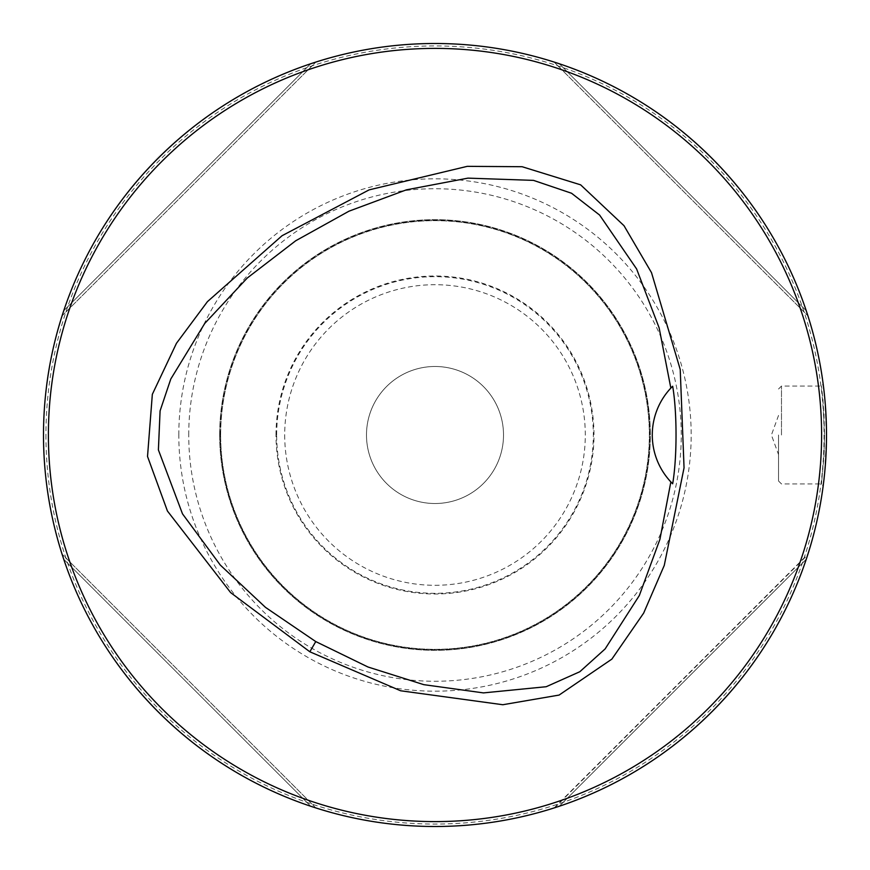 <?xml version="1.0" encoding="UTF-8"?>
<svg xmlns="http://www.w3.org/2000/svg" width="870" height="870" viewBox="0 0 870 870"><rect width="100%" height="100%" fill="white"/><g stroke="black" fill="none" stroke-linecap="round" stroke-linejoin="round"><path stroke-width="0.65" stroke-dasharray="4.35 3.26" d="M366.487 435A68.512 68.512 0 0 1 469.256 375.666A68.512 68.512 0 0 1 469.256 494.334A68.512 68.512 0 0 1 366.487 435A68.512 68.512 0 0 0 469.256 494.334A68.512 68.512 0 0 0 469.256 375.666A68.512 68.512 0 0 0 366.487 435M45.947 435A389.053 389.053 0 0 0 629.532 771.929A389.053 389.053 0 0 0 629.532 98.071A389.053 389.053 0 0 0 45.947 435M824.901 399.656L826.5 435A391.5 391.5 0 0 0 435 43.5A391.5 391.5 0 0 0 43.5 435A391.5 391.5 0 0 0 435 826.5A391.5 391.5 0 0 0 826.5 435L824.847 399.015M559.279 806.251C674.207 768.297 768.297 674.207 806.251 559.279C768.297 674.207 674.207 768.297 559.279 806.251L806.251 559.279L559.279 806.251M554.755 807.741L807.741 554.755M554.451 807.838L555.267 807.567M806.501 558.529L807.371 555.876M554.136 807.936L807.936 554.136M558.529 806.501L555.876 807.371M806.251 310.721C768.297 195.793 674.207 101.703 559.279 63.749C674.207 101.703 768.297 195.793 806.251 310.721L559.279 63.749L806.251 310.721M554.136 62.064L807.936 315.864L554.136 62.064M310.721 63.749C195.793 101.703 101.703 195.793 63.749 310.721C101.703 195.793 195.793 101.703 310.721 63.749L63.749 310.721L310.721 63.749M62.064 315.864L315.864 62.064L62.064 315.864M63.749 559.279C101.703 674.207 195.793 768.297 310.721 806.251C195.793 768.297 101.703 674.207 63.749 559.279L310.721 806.251L63.749 559.279M315.864 807.936L62.064 554.136L315.864 807.936M824.847 470.985L826.5 435L824.782 471.605M824.543 435L824.205 451.323L821.476 483.937L823.923 456.989L824.543 435L823.02 400.483L821.476 386.062L823.923 413.011L824.543 435L826.5 435M778.541 435L778.541 481.001L778.53 435M219.675 435A215.325 215.325 0 0 1 542.662 248.526A215.325 215.325 0 0 1 542.662 621.474A215.325 215.325 0 0 1 219.675 435A215.325 215.325 0 0 1 542.662 248.526A215.325 215.325 0 0 1 542.662 621.474A215.325 215.325 0 0 1 219.675 435M220.654 435A214.346 214.346 0 0 1 542.173 249.375A214.346 214.346 0 0 1 542.173 620.625A214.346 214.346 0 0 1 220.654 435A214.346 214.346 0 0 1 542.173 249.375A214.346 214.346 0 0 1 542.173 620.625A214.346 214.346 0 0 1 220.654 435A214.357 214.357 0 0 1 542.173 249.364A214.357 214.357 0 0 1 542.173 620.636A214.357 214.357 0 0 1 220.643 435A214.346 214.346 0 0 1 542.173 249.375A214.346 214.346 0 0 1 542.173 620.625A214.346 214.346 0 0 1 220.654 435M178.818 435A256.182 256.182 0 0 1 563.086 213.139A256.182 256.182 0 0 1 563.086 656.861A256.182 256.182 0 0 1 178.818 435M275.997 435A159.003 159.003 0 0 1 514.496 297.301A159.003 159.003 0 0 1 514.496 572.699A159.003 159.003 0 0 1 275.997 435M670.846 388.096A68.512 68.512 0 0 0 670.857 481.904M284.697 435A150.303 150.303 0 0 0 510.146 565.163A150.303 150.303 0 0 0 510.146 304.837A150.303 150.303 0 0 0 284.697 435M781.477 435L781.477 386.062L781.477 435M188.736 435A246.264 246.264 0 0 1 558.138 221.73A246.264 246.264 0 0 1 558.138 648.27A246.264 246.264 0 0 1 188.736 435M219.849 435A215.151 215.151 0 0 1 542.575 248.668A215.151 215.151 0 0 1 542.575 621.332A215.151 215.151 0 0 1 219.849 435M220.284 435A214.716 214.716 0 0 1 542.358 249.059A214.716 214.716 0 0 1 542.358 620.941A214.716 214.716 0 0 1 220.284 435M276.682 435A158.318 158.318 0 0 1 514.159 297.888A158.318 158.318 0 0 1 514.159 572.112A158.318 158.318 0 0 1 276.682 435M778.541 481.001L781.477 483.937L821.476 483.937L823.183 485.873M778.541 388.999L781.477 386.062L821.476 386.062L823.183 384.127M778.541 415.425L771.407 435L778.53 454.575"/><path stroke-width="1.3" d="M821.606 435A386.606 386.606 0 0 0 241.697 100.191A386.606 386.606 0 0 0 241.697 769.809A386.606 386.606 0 0 0 821.606 435M309.851 651.793L230.648 592.622L167.431 511.016L147.519 456.467L152.337 394.327L176.447 343.313L207.43 301.651L282.043 235.726L369.141 189.867L467.277 166.344L522.12 166.714L580.638 184.842L624.007 225.7L651.521 272.691L680.22 369.456L684.048 467.821L664.267 565.402L643.659 613.1L611.86 659.123L559.095 695.076L502.849 704.733L400.602 690.769L309.851 651.793L315.756 641.571L367.988 666.996L423.755 684.646L483.459 692.901L546.208 686.724L579.811 671.738L605.118 648.944L639.33 595.515L659.928 539.324L670.857 481.904A68.512 68.512 0 0 0 672.673 483.774C677.11 457.881 677.197 412.51 672.673 386.236A68.512 68.512 0 0 0 670.846 388.096L659.123 327.805L636.601 268.928L599.615 215.064L571.546 193.249L533.517 180.373L467.984 178.132L406.421 189.834L348.957 211.203L295.746 240.751L247.276 278.008L204.744 323.433L170.792 379.005L160.091 410.847L158.394 449.899L182.493 513.844L220.284 565.054L265.502 607.38L315.756 641.571M555.267 807.567L558.529 806.501M807.936 554.136L806.501 558.529M807.371 555.876L807.741 554.755M555.876 807.371L554.755 807.741M807.936 315.864L806.251 310.721L807.936 315.864M559.279 63.749L554.136 62.064L559.279 63.749M315.864 62.064L310.721 63.749L315.864 62.064M63.749 310.721L62.064 315.864L63.749 310.721M62.064 554.136L63.749 559.279L62.064 554.136M310.721 806.251L315.864 807.936L310.721 806.251M824.847 399.015L824.901 399.656M824.782 471.605L824.847 470.985M826.5 435A391.5 391.5 0 0 0 239.25 95.95A391.5 391.5 0 0 0 239.25 774.05A391.5 391.5 0 0 0 826.5 435M672.673 483.774L670.857 481.904A68.512 68.512 0 0 1 670.846 388.096L672.673 386.236"/></g></svg>
